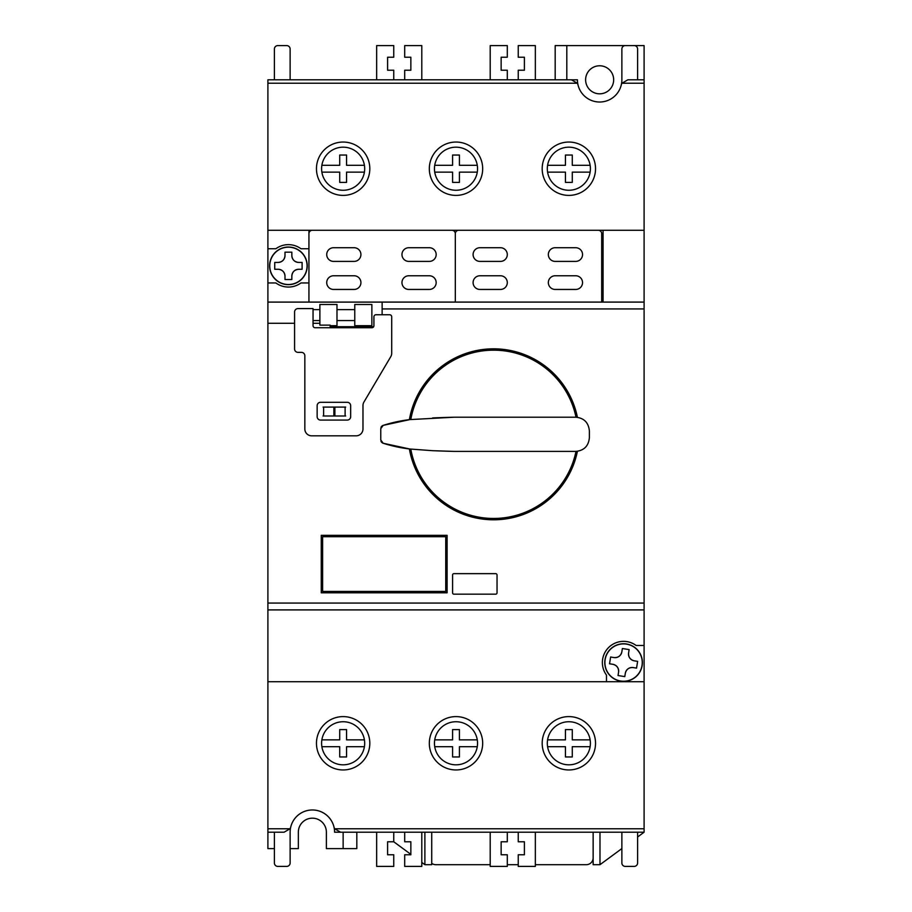 <?xml version="1.0" encoding="UTF-8"?>
<svg xmlns="http://www.w3.org/2000/svg" width="912" height="912" viewBox="0 0 912 912"><rect width="100%" height="100%" fill="white"/><g stroke="black" fill="none" stroke-linecap="round" stroke-linejoin="round"><path stroke-width="1.37" d="M613.662 79.8A14.022 14.022 0 0 1 599.64 93.822A14.022 14.022 0 0 1 585.618 79.8A14.022 14.022 0 0 1 599.64 65.778A14.022 14.022 0 0 1 613.662 79.8M566.808 45.6L566.808 79.8L555.18 79.8L555.18 45.6L644.1 45.6L644.1 83.231L621.961 83.231A6.84 6.84 0 0 0 621.243 85.033A22.23 22.23 0 0 1 578.037 85.033A6.84 6.84 0 0 0 577.319 83.231L267.9 83.231L267.9 302.089L644.1 302.089L644.1 83.231M644.1 832.2L340.609 832.2L334.693 828.78L644.1 828.78L644.1 832.2L637.602 836.988M621.87 848.57L599.982 864.69L593.142 864.69L593.142 832.2M274.398 832.2L274.398 862.98A3.42 3.42 0 0 0 277.818 866.4L286.71 866.4A3.42 3.42 0 0 0 290.13 862.98L290.13 832.2A22.23 22.23 0 0 1 312.36 809.97L312.371 809.97A22.23 22.23 0 0 1 334.59 832.2L376.656 832.2L376.656 866.4L393.756 866.4L393.756 854.772L387.6 854.772L387.6 841.776L393.756 841.776L393.756 832.2M621.87 832.2L621.87 862.98A3.42 3.42 0 0 0 625.29 866.4L634.182 866.4A3.42 3.42 0 0 0 637.602 862.98L637.602 832.2M637.602 79.8L637.602 49.02A3.42 3.42 0 0 0 634.182 45.6L625.29 45.6A3.42 3.42 0 0 0 621.87 49.02L621.87 79.8A22.23 22.23 0 0 1 621.266 84.941M290.13 79.8L290.13 49.02A3.42 3.42 0 0 0 286.71 45.6L277.818 45.6A3.42 3.42 0 0 0 274.398 49.02L274.398 79.8M490.2 832.2L490.2 866.4L507.3 866.4L507.3 854.772L501.144 854.772L501.144 841.776L507.3 841.776L507.3 832.2M518.244 832.2L518.244 841.776L524.4 841.776L524.4 854.772L518.244 854.772L518.244 866.4L535.344 866.4L535.344 832.2M599.982 864.69L599.982 832.2M382.128 314.743L382.128 302.123L267.9 302.123L267.9 848.616L274.398 848.616M578.014 84.941A22.23 22.23 0 0 1 577.41 79.8L535.344 79.8L535.344 45.6L518.244 45.6L518.244 57.228L524.4 57.228L524.4 70.224L518.244 70.224L518.244 79.8M404.7 832.2L404.7 841.776L410.856 841.776L410.856 854.772L404.7 854.772L404.7 866.4L421.8 866.4L421.8 832.2M404.7 79.8L404.7 70.224L410.856 70.224L410.856 57.228L404.7 57.228L404.7 45.6L421.8 45.6L421.8 79.8M490.2 79.8L490.2 45.6L507.3 45.6L507.3 57.228L501.144 57.228L501.144 70.224L507.3 70.224L507.3 79.8M376.656 79.8L376.656 45.6L393.756 45.6L393.756 57.228L387.6 57.228L387.6 70.224L393.756 70.224L393.756 79.8M431.718 832.2L431.718 864.69L424.878 864.69L421.8 862.421M356.82 832.2L356.82 848.616L326.382 848.616L326.382 832.2A14.022 14.022 0 0 0 312.36 818.178A14.022 14.022 0 0 0 298.338 832.2L298.338 848.616L290.13 848.616M424.878 832.2L424.878 864.69M410.856 854.362L393.756 841.776M343.14 832.2L343.14 848.616M482.676 168.72A26.676 26.676 0 0 1 456 195.396A26.676 26.676 0 0 1 429.324 168.72A26.676 26.676 0 0 1 456 142.044A26.676 26.676 0 0 1 482.676 168.72M595.536 168.72A26.676 26.676 0 0 1 568.86 195.396A26.676 26.676 0 0 1 542.184 168.72A26.676 26.676 0 0 1 568.86 142.044A26.676 26.676 0 0 1 595.536 168.72M369.816 743.28A26.676 26.676 0 0 1 343.14 769.956A26.676 26.676 0 0 1 316.464 743.28A26.676 26.676 0 0 1 343.14 716.604A26.676 26.676 0 0 1 369.816 743.28M595.536 743.28A26.676 26.676 0 0 1 568.86 769.956A26.676 26.676 0 0 1 542.184 743.28A26.676 26.676 0 0 1 568.86 716.604A26.676 26.676 0 0 1 595.536 743.28M482.676 743.28A26.676 26.676 0 0 1 456 769.956A26.676 26.676 0 0 1 429.324 743.28A26.676 26.676 0 0 1 456 716.604A26.676 26.676 0 0 1 482.676 743.28M369.816 168.72A26.676 26.676 0 0 1 343.14 195.396A26.676 26.676 0 0 1 316.464 168.72A26.676 26.676 0 0 1 343.14 142.044A26.676 26.676 0 0 1 369.816 168.72M373.646 326.713L345.967 326.713A26.334 26.334 0 0 1 350.128 327.739M330.144 325.687L336.984 325.687L336.984 304.483L319.884 304.483L319.884 325.128L330.144 325.128L330.144 326.713L337.577 326.713A26.334 26.334 0 0 0 333.416 327.739M371.868 325.687L371.868 304.483L354.768 304.483L354.768 325.687L371.868 325.687M267.9 248.748L275.88 248.748A21.204 21.204 0 0 1 300.96 248.748L308.94 248.748L308.94 230.28L603.06 230.28L603.06 302.089M601.692 302.089L601.692 233.7A3.42 3.42 0 0 0 598.272 230.28L458.736 230.28A3.42 3.42 0 0 0 455.316 233.7L455.316 302.089L455.316 233.7A3.42 3.42 0 0 0 451.896 230.28L312.36 230.28A3.42 3.42 0 0 0 308.94 233.7L308.94 302.089L308.94 282.948L300.96 282.948A21.204 21.204 0 0 1 275.88 282.948L267.9 282.948M334.693 828.78A6.84 6.84 0 0 1 333.963 826.967A22.23 22.23 0 0 0 290.757 826.967A6.84 6.84 0 0 1 290.027 828.78L284.111 832.2L267.9 832.2M644.1 828.78L644.1 302.089M267.9 681.72L644.1 681.72M644.1 230.28L603.06 230.28M577.319 83.231L571.391 79.8L267.9 79.8L267.9 83.231M267.9 230.28L308.94 230.28M644.1 79.8L627.889 79.8L621.961 83.231M606.48 681.72L606.48 675.108A21.204 21.204 0 0 1 636.12 645.468L644.1 645.468M644.1 609.911L267.9 609.911M319.884 323.293L313.044 323.293M294.576 323.293L267.9 323.293M453.948 594.168A1.368 1.368 0 0 1 452.58 592.8L452.58 575.016A1.368 1.368 0 0 1 453.948 573.648L495.672 573.648A1.368 1.368 0 0 1 497.04 575.016L497.04 592.8A1.368 1.368 0 0 1 495.672 594.168L453.948 594.168M447.108 535.344L447.108 592.8L321.252 592.8L321.252 535.344L447.108 535.344M345.967 326.713L337.577 326.713M445.74 536.712L445.74 591.432L322.62 591.432L322.62 536.712L445.74 536.712M323.087 407.094L345.659 407.094M323.087 415.986L345.659 415.986M354.084 275.766A6.84 6.84 0 0 1 360.924 282.606A6.84 6.84 0 0 1 354.084 289.446L333.564 289.446A6.84 6.84 0 0 1 326.724 282.606A6.84 6.84 0 0 1 333.564 275.766L354.084 275.766M354.084 247.722A6.84 6.84 0 0 1 360.924 254.562A6.84 6.84 0 0 1 354.084 261.402L333.564 261.402A6.84 6.84 0 0 1 326.724 254.562A6.84 6.84 0 0 1 333.564 247.722L354.084 247.722M429.324 275.766A6.84 6.84 0 0 1 436.164 282.606A6.84 6.84 0 0 1 429.324 289.446L408.804 289.446A6.84 6.84 0 0 1 401.964 282.606A6.84 6.84 0 0 1 408.804 275.766L429.324 275.766M429.324 247.722A6.84 6.84 0 0 1 436.164 254.562A6.84 6.84 0 0 1 429.324 261.402L408.804 261.402A6.84 6.84 0 0 1 401.964 254.562A6.84 6.84 0 0 1 408.804 247.722L429.324 247.722M500.46 275.766A6.84 6.84 0 0 1 507.3 282.606A6.84 6.84 0 0 1 500.46 289.446L479.94 289.446A6.84 6.84 0 0 1 473.1 282.606A6.84 6.84 0 0 1 479.94 275.766L500.46 275.766M500.46 247.722A6.84 6.84 0 0 1 507.3 254.562A6.84 6.84 0 0 1 500.46 261.402L479.94 261.402A6.84 6.84 0 0 1 473.1 254.562A6.84 6.84 0 0 1 479.94 247.722L500.46 247.722M575.7 275.766A6.84 6.84 0 0 1 582.54 282.606A6.84 6.84 0 0 1 575.7 289.446L555.18 289.446A6.84 6.84 0 0 1 548.34 282.606A6.84 6.84 0 0 1 555.18 275.766L575.7 275.766M575.7 247.722A6.84 6.84 0 0 1 582.54 254.562A6.84 6.84 0 0 1 575.7 261.402L555.18 261.402A6.84 6.84 0 0 1 548.34 254.562A6.84 6.84 0 0 1 555.18 247.722L575.7 247.722M409.385 419.657A85.5 85.5 0 0 1 577.41 417.32M410.799 419.497A84.132 84.132 0 0 1 575.996 417.217M432.596 417.935A1467.476 1467.476 0 0 1 454.29 417.206L409.83 419.6L383.2 425.368L380.76 428.64L380.76 439.972L383.2 443.255L409.83 449.012L432.596 450.688L454.29 451.406L575.7 451.406A13.68 13.68 0 0 0 575.996 451.406A84.132 84.132 0 0 1 410.799 449.126M454.29 417.206L575.7 417.206C583.965 417.97 588.525 422.53 589.38 430.886L589.38 437.726C588.548 446.071 583.988 450.631 575.7 451.406M575.996 451.406L577.41 451.303A85.5 85.5 0 0 1 409.385 448.966M380.965 427.466L380.965 427.466A3.42 3.42 0 0 1 383.2 425.368A142.306 142.306 0 0 1 409.83 419.6M409.83 449.012A142.306 142.306 0 0 1 383.2 443.255A3.42 3.42 0 0 1 380.965 441.146L380.965 441.146M454.29 451.406A1467.476 1467.476 0 0 1 432.596 450.688M350.664 405.715L350.664 416.659A3.42 3.42 0 0 1 347.244 420.079L320.568 420.079A3.42 3.42 0 0 1 317.148 416.659L317.148 405.715A3.42 3.42 0 0 1 320.568 402.295L347.244 402.295A3.42 3.42 0 0 1 350.664 405.715M362.976 405.544A6.84 6.84 0 0 1 363.934 402.055L390.746 356.717A6.84 6.84 0 0 0 391.704 353.229L391.704 316.795A2.052 2.052 0 0 0 389.652 314.743L375.972 314.743A2.052 2.052 0 0 0 373.92 316.795L373.92 325.687A2.052 2.052 0 0 1 371.868 327.739L315.096 327.739A2.052 2.052 0 0 1 313.044 325.687L313.044 308.587L297.996 308.587A3.42 3.42 0 0 0 294.576 312.007L294.576 348.943A3.42 3.42 0 0 0 297.996 352.363L301.416 352.363A3.42 3.42 0 0 1 304.836 355.783L304.836 428.982A6.84 6.84 0 0 0 311.676 435.822L356.136 435.822A6.84 6.84 0 0 0 362.976 428.982L362.976 405.544M274.74 269.268L278.16 269.268L274.74 269.268L274.74 262.428L278.16 262.428C282.298 262.006 284.578 259.726 285 255.588L285 252.168L291.84 252.168L291.84 255.588A6.84 6.84 0 0 0 298.68 262.428C294.542 262.006 292.262 259.726 291.84 255.588M302.1 262.428L298.68 262.428L302.1 262.428L302.1 269.268L298.68 269.268A6.84 6.84 0 0 0 291.84 276.108C292.262 271.97 294.542 269.69 298.68 269.268M291.84 279.528L291.84 276.108L291.84 279.528L285 279.528L285 276.108A6.84 6.84 0 0 0 278.16 269.268C282.298 269.69 284.578 271.97 285 276.108M307.23 265.848A18.81 18.81 0 0 0 288.42 247.038A18.81 18.81 0 0 0 269.61 265.848A18.81 18.81 0 0 0 288.42 284.658A18.81 18.81 0 0 0 307.23 265.848M278.16 262.428A6.84 6.84 0 0 0 285 255.588L285 252.168L291.84 252.168M609.535 663.776L612.91 664.312L609.535 663.776L610.618 657.016L613.993 657.563C618.142 657.803 620.753 655.922 621.836 651.898L622.372 648.523L629.132 649.606L628.585 652.981A6.84 6.84 0 0 0 634.25 660.824C630.238 659.752 628.345 657.142 628.585 652.981M637.625 661.36L634.25 660.824L637.625 661.36L636.542 668.12L633.167 667.573A6.84 6.84 0 0 0 625.324 673.238C626.396 669.226 629.006 667.333 633.167 667.573L636.542 668.12M624.788 676.613L625.324 673.238L624.788 676.613L618.028 675.53L618.575 672.155A6.84 6.84 0 0 0 612.91 664.312C616.922 665.384 618.815 667.994 618.575 672.155M642.151 665.555A18.81 18.81 0 0 0 626.567 643.997A18.81 18.81 0 0 0 605.009 659.581A18.81 18.81 0 0 0 620.593 681.139A18.81 18.81 0 0 0 642.151 665.555M613.993 657.563A6.84 6.84 0 0 0 621.836 651.898L622.372 648.523L629.132 649.606M321.594 168.72A21.546 21.546 0 0 1 343.14 147.174A21.546 21.546 0 0 1 364.412 172.14A21.546 21.546 0 0 1 321.868 172.14A21.546 21.546 0 0 1 321.594 168.72M321.868 165.3L339.72 165.3L339.72 155.04L346.56 155.04L346.56 165.3L364.412 165.3M364.412 172.14L346.56 172.14L346.56 182.4L339.72 182.4L339.72 172.14L321.868 172.14M434.454 168.72A21.546 21.546 0 0 1 456 147.174A21.546 21.546 0 0 1 477.272 172.14A21.546 21.546 0 0 1 434.728 172.14A21.546 21.546 0 0 1 434.454 168.72M434.728 165.3L452.58 165.3L452.58 155.04L459.42 155.04L459.42 165.3L477.272 165.3M477.272 172.14L459.42 172.14L459.42 182.4L452.58 182.4L452.58 172.14L434.728 172.14M547.314 168.72A21.546 21.546 0 0 1 568.86 147.174A21.546 21.546 0 0 1 590.132 172.14A21.546 21.546 0 0 1 547.588 172.14A21.546 21.546 0 0 1 547.314 168.72M547.588 165.3L565.44 165.3L565.44 155.04L572.28 155.04L572.28 165.3L590.132 165.3M590.132 172.14L572.28 172.14L572.28 182.4L565.44 182.4L565.44 172.14L547.588 172.14M321.594 743.28A21.546 21.546 0 0 1 343.14 721.734A21.546 21.546 0 0 1 364.412 746.7A21.546 21.546 0 0 1 321.868 746.7A21.546 21.546 0 0 1 321.594 743.28M321.868 739.86L339.72 739.86L339.72 729.6L346.56 729.6L346.56 739.86L364.412 739.86M364.412 746.7L346.56 746.7L346.56 756.96L339.72 756.96L339.72 746.7L321.868 746.7M434.454 743.28A21.546 21.546 0 0 1 456 721.734A21.546 21.546 0 0 1 477.272 746.7A21.546 21.546 0 0 1 434.728 746.7A21.546 21.546 0 0 1 434.454 743.28M434.728 739.86L452.58 739.86L452.58 729.6L459.42 729.6L459.42 739.86L477.272 739.86M477.272 746.7L459.42 746.7L459.42 756.96L452.58 756.96L452.58 746.7L434.728 746.7M547.314 743.28A21.546 21.546 0 0 1 568.86 721.734A21.546 21.546 0 0 1 590.132 746.7A21.546 21.546 0 0 1 547.588 746.7A21.546 21.546 0 0 1 547.314 743.28M547.588 739.86L565.44 739.86L565.44 729.6L572.28 729.6L572.28 739.86L590.132 739.86M590.132 746.7L572.28 746.7L572.28 756.96L565.44 756.96L565.44 746.7L547.588 746.7M431.718 863.322A6.84 6.84 0 0 0 435.822 864.69L490.2 864.69M507.3 864.69L518.244 864.69M535.344 864.69L586.302 864.69A6.84 6.84 0 0 0 593.142 857.85M267.9 828.78L290.027 828.78M382.128 308.929L644.1 308.929M267.9 603.071L644.1 603.071M333.872 407.094L333.872 415.986M334.875 415.986L334.875 407.094M323.623 407.094L323.623 415.986M345.112 407.094L345.112 415.986M307.082 265.848A18.662 18.662 0 0 1 288.42 284.51A18.662 18.662 0 0 1 269.758 265.848A18.662 18.662 0 0 1 288.42 247.186A18.662 18.662 0 0 1 307.082 265.848M642.014 665.532A18.662 18.662 0 0 1 620.616 681.002A18.662 18.662 0 0 1 605.146 659.604A18.662 18.662 0 0 1 626.544 644.134A18.662 18.662 0 0 1 642.014 665.532M354.768 309.613L336.984 309.613M319.884 309.613L313.044 309.613M354.768 320.557L336.984 320.557M319.884 320.557L313.044 320.557"/></g></svg>
